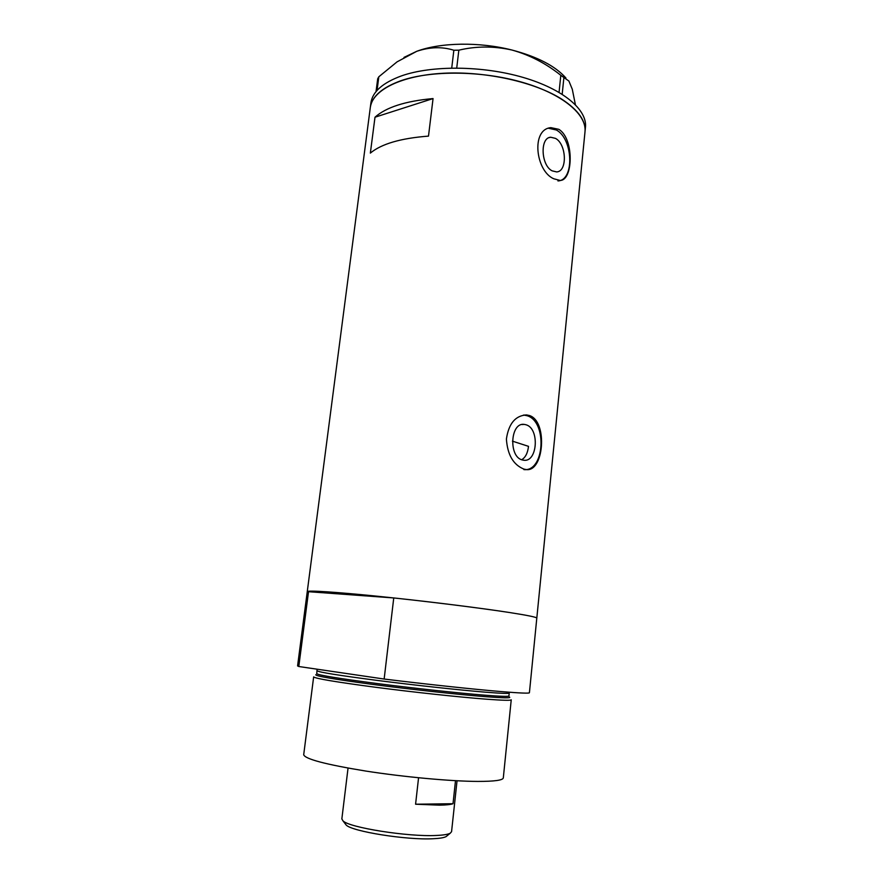 <?xml version="1.0" encoding="UTF-8"?>
<svg xmlns="http://www.w3.org/2000/svg" width="883" height="883" viewBox="0 0 883 883"><rect width="100%" height="100%" fill="white"/><g stroke="black" fill="none" stroke-linecap="round" stroke-linejoin="round"><path stroke-width="1.32" d="M525.959 424.756L524.248 424.403C510.319 422.085 508.376 456.875 522.317 459.955L523.586 460.209C537.581 462.725 539.811 428.343 525.959 424.756M555.506 138.388L550.672 137.229C539.778 137.671 541.003 165.507 552.162 170.861L556.621 171.92C567.548 171.644 566.632 144.183 555.506 138.388M558.84 129.326L550.882 127.649C530.838 129.315 535.584 171.015 553.751 178.774L560.021 180.419C573.078 180.949 574.458 138.708 558.84 129.326M557.924 180.916C574.546 180.562 573.277 138.973 556.378 130L548.52 128.256M529.403 415.507L526.588 414.933C515.418 415.551 508.696 423.575 506.401 439.028C507.493 454.8 513.321 464.822 523.895 469.094L525.606 469.447C543.884 473.443 548.177 421.312 529.403 415.507M523.84 469.579C544.756 472.107 547.504 421.18 526.897 415.672L523.564 415.054M308.586 591.224L298.796 666.51L297.582 665.914L307.262 591.61L393.752 597.946L384.149 679.038C426.169 684.215 473.685 689.292 501.003 691.566C519.977 693.133 529.447 693.519 529.414 692.736L536.798 618.166C536.996 617.261 527.78 615.363 509.149 612.46C527.78 615.363 536.996 617.261 536.798 618.166M561.93 99.271C578.464 110.154 586.146 121.114 584.965 132.152C587.206 114.867 563.056 94.117 522.537 82.373C482.107 70.607 431.136 70.154 400.871 80.728C382.184 87.516 372.008 96.379 370.33 107.318C372.571 90.055 401.257 75.441 443.498 73.256C485.661 71.026 535.197 82.152 561.93 99.271M307.251 591.654L307.262 591.61C307.416 590.175 335.915 591.985 380.529 596.555C425.054 601.113 479.039 607.813 509.149 612.46C482.306 608.31 435.407 602.383 393.752 597.946M370.264 107.847L370.86 103.234M370.352 153.101C381.412 143.896 400.794 138.234 428.498 136.114L433.056 98.576C405.452 101.07 386.103 107.285 374.999 117.207L370.352 153.101M521.665 459.734C525.429 457.549 527.703 453.078 528.509 446.345L512.416 441.147M374.999 117.207L433.056 98.576M585.021 131.523L585.418 127.527C587.681 110.099 563.553 89.205 523.078 77.417C482.681 65.596 431.743 65.199 401.489 75.883C382.803 82.748 372.615 91.689 370.926 102.715M376.026 91.633L377.703 78.775L378.818 76.788L397.03 61.876L416.776 51.291C429.922 46.92 442.284 46.567 453.851 50.254L458.84 50.176C476.092 46.059 493.752 46.004 511.831 50C529.546 54.912 545.871 63.355 560.815 75.309L568.906 81.059L572.283 89.238L575.385 104.647M378.818 76.788L377.052 90.452M451.732 68.035L453.851 50.254M458.84 50.176L456.732 68.002M559.06 92.34L560.815 75.309M563.917 77.34L562.184 94.238M404.006 57.395L416.776 51.291C440.507 42.417 479.248 41.711 511.831 50C537.328 56.7 555.352 66.037 565.915 78.002M315.893 674.656C314.326 675.881 333.31 679.148 372.847 684.435C410.672 689.391 458.365 694.557 485.231 696.654C503.409 698.045 511.489 698.177 509.458 697.051M303.697 754.722C305.01 759.038 325.695 764.49 365.761 771.058C403.984 777.018 450.805 781.312 477.692 781.422C494.59 781.433 503.133 780.23 503.321 777.813L511.235 699.8C511.202 700.605 502.891 700.418 486.301 699.181C459.9 697.184 413.685 692.228 375.772 687.294C335.993 682.018 315.286 678.552 313.653 676.897L303.719 754.601M298.796 666.51L384.149 679.038M447.173 835.726L446.092 836.609C443.961 837.735 439.613 838.442 433.045 838.74C406.798 840.23 352.03 831.477 346.191 825.053L345.176 823.718M341.853 818.894L342.957 820.837C349.072 827.592 408.112 836.985 436.268 835.461C443.299 835.163 447.946 834.424 450.209 833.243L451.566 831.687L457.041 780.771M453.023 803.718L415.584 804.214L439.591 805.164C446.18 805.053 450.65 804.579 453.023 803.718L455.496 780.682M415.584 804.214L418.564 777.757M318.2 674.38L316.754 673.685C318.377 675.175 338.52 678.464 377.173 683.541C414.006 688.287 458.895 693.133 484.601 695.175C500.793 696.433 508.906 696.687 508.939 695.925L509.237 693.078M509.436 692.239L509.237 693.034C509.204 693.74 501.103 693.442 484.922 692.14C459.237 690.031 414.37 685.164 377.538 680.462C338.895 675.429 318.752 672.206 317.118 670.804L317.118 670.771M522.008 424.535L524.248 424.403M549.06 137.66L550.672 137.229M548.873 128.201L550.882 127.649M524.127 415.098L526.588 414.933M536.809 618.111L584.965 132.152M307.262 591.61L370.33 107.318M345.485 673.365L333.774 671.643M317.085 669.193L316.754 673.685M446.092 836.609L450.209 833.243M341.842 818.982L348.045 768.089M346.191 825.053L342.957 820.837"/></g></svg>
